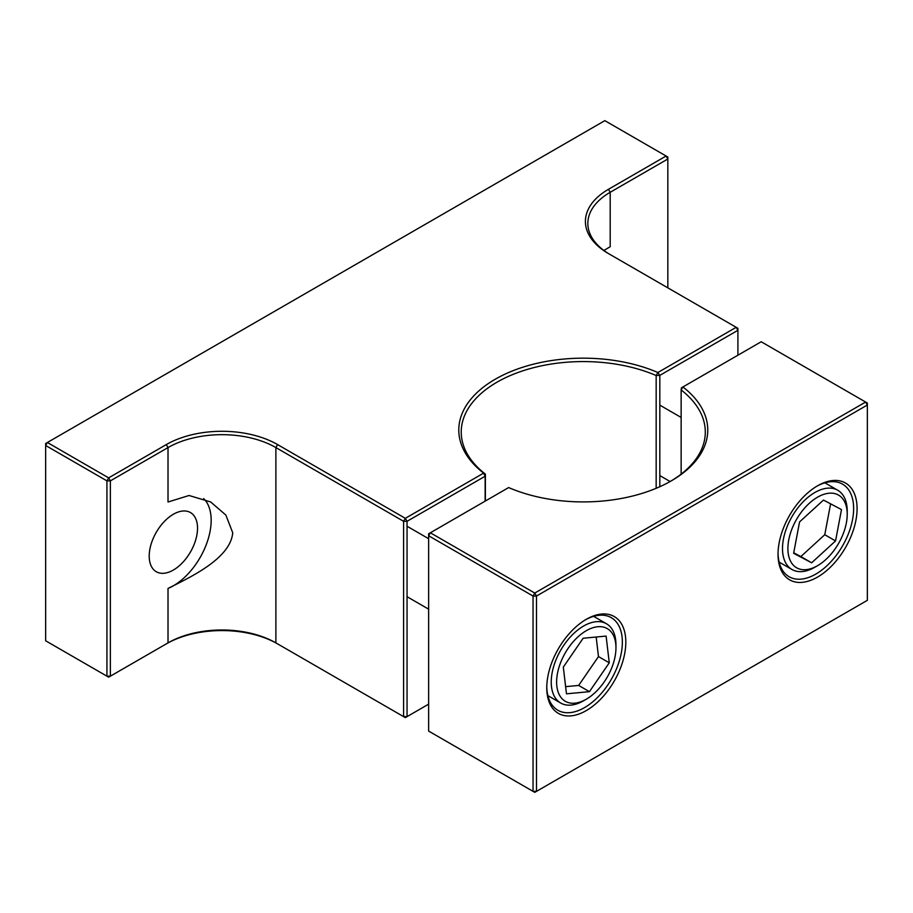 <?xml version="1.0" encoding="UTF-8"?>
<svg xmlns="http://www.w3.org/2000/svg" width="913" height="913" viewBox="0 0 913 913"><rect width="100%" height="100%" fill="white"/><g stroke="black" fill="none" stroke-linecap="round" stroke-linejoin="round"><path stroke-width="1.37" d="M197.528 528.193A34.169 19.732 -60 0 1 182.611 562.579A34.169 19.732 -60 0 1 156.283 571.732A34.169 19.732 -60 0 1 149.207 556.097A34.169 19.732 -60 0 1 164.123 521.711A34.169 19.732 -60 0 1 190.452 512.547A34.169 19.732 -60 0 1 197.528 528.193M168.015 588.44C190.612 577.05 230.464 558.539 232.735 532.781L225.853 515.058L210.663 501.956L189.037 495.497L168.015 502.024L168.015 447.575L110.37 480.866L110.37 676.168L168.015 642.889L168.015 588.44A53.456 30.859 120 0 0 211.165 520.319A53.456 30.859 120 0 0 203.69 498.589M166.292 444.597A78.712 45.445 180 0 1 277.609 444.597L275.886 447.575A76.27 44.041 180 0 0 168.015 447.575L166.292 444.597L108.647 477.876L106.924 480.866L45.65 445.487L47.373 442.497L108.647 477.876L110.37 480.866L106.924 480.866L106.924 676.168L110.37 676.168L108.647 677.161L45.65 640.789L45.65 443.49L604.84 120.653L667.837 157.025L667.837 159.01L610.192 192.289L610.192 246.738L603.892 250.447M667.837 287.846L667.837 159.01L666.113 156.02L608.469 189.299L610.192 192.289A76.27 44.041 180 0 0 587.846 223.434A76.27 44.041 180 0 0 610.135 254.544M485.134 501.146L485.134 476.232L407.05 521.312L407.05 716.625L428.631 704.163M737.909 355.214L737.909 330.301L659.825 375.38L659.825 486.709M277.609 444.597L405.326 518.333L483.628 473.117A124.476 71.865 180 0 1 495.245 379.226A124.476 71.865 180 0 1 657.885 372.515L736.186 327.311L608.469 253.574A78.712 45.445 180 0 1 608.469 189.299M166.292 643.882A78.712 45.445 180 0 1 277.609 643.882L275.886 642.889A76.27 44.041 0 0 0 168.015 642.889L166.292 643.882L168.015 642.889M407.05 716.625L405.326 717.618L403.603 716.625L407.05 716.625M275.886 642.889L275.886 447.575L403.603 521.312L405.326 518.333L407.05 521.312L403.603 521.312L403.603 716.625L277.609 643.882M485.123 476.244L483.628 473.117L485.385 474.121L485.134 476.244M485.385 500.997L485.385 474.121M737.909 330.301L736.186 327.311L737.909 328.303L737.909 330.301M659.825 375.391L656.15 375.505L657.885 372.515L659.837 375.369M485.362 474.098A122.034 70.461 0 0 1 461.225 432.032A122.034 70.461 0 0 1 528.501 369.069A122.034 70.461 0 0 1 656.162 375.528L656.162 488.307M778.047 553.232A53.456 30.859 120 0 0 789.106 576.731A53.456 30.859 120 0 0 815.834 574.083A53.456 30.859 120 0 0 853.632 508.609A53.456 30.859 120 0 0 842.562 484.141A53.456 30.859 120 0 0 816.69 486.309M817.557 485.796L817.557 485.796A55.898 32.275 -60 0 1 857.079 508.609A55.898 32.275 -60 0 1 817.557 577.073A55.898 32.275 -60 0 1 778.036 554.248A55.898 32.275 -60 0 1 817.557 485.796L817.557 485.796M546.773 686.759A53.456 30.859 120 0 0 557.832 710.246A53.456 30.859 120 0 0 584.56 707.598A53.456 30.859 120 0 0 622.358 642.136A53.456 30.859 120 0 0 611.288 617.667A53.456 30.859 120 0 0 585.416 619.836M586.283 619.322L586.283 619.322A55.898 32.275 -60 0 1 625.816 642.136A55.898 32.275 -60 0 1 586.283 710.588A55.898 32.275 -60 0 1 546.761 687.774A55.898 32.275 -60 0 1 586.283 619.322L586.283 619.322M867.35 600.332L867.35 405.03L536.49 596.052L536.49 791.354L867.35 600.332M867.35 405.03L865.627 402.04L534.767 593.062L536.49 596.052L533.044 596.052L533.044 791.354L536.49 791.354L534.767 792.347L428.631 731.073L428.631 533.774L430.354 532.781L534.767 593.062L533.044 596.052L428.631 535.76L430.354 532.781L508.655 487.565A124.476 71.865 180 0 0 671.295 480.866A124.476 71.865 180 0 0 682.913 386.964L761.202 341.759L867.35 403.044L867.35 405.03M681.144 474.121L681.144 389.954L682.913 386.964L681.406 387.842L681.144 389.954A122.034 70.461 0 0 1 705.304 432.032A122.034 70.461 0 0 1 670.416 481.356M817.557 565.683L814.864 567.247A45.764 26.42 -60 0 1 791.982 569.507A45.764 26.42 -60 0 1 783.788 558.265A45.764 26.42 -60 0 1 798.373 507.24A45.764 26.42 -60 0 1 837.746 490.247A45.764 26.42 -60 0 1 845.929 501.488A45.764 26.42 -60 0 1 847.218 511.189L847.218 514.304A41.952 24.217 -60 0 1 817.557 565.683A41.952 24.217 -60 0 1 789.083 557.455A41.952 24.217 -60 0 1 809.26 503.337A41.952 24.217 -60 0 1 846.031 505.403A41.952 24.217 -60 0 1 847.218 514.304M811.634 562.796L793.637 553.289L799.56 521.928L823.48 500.073L841.478 509.58L835.555 540.941L811.634 562.796L800.849 556.565L824.77 534.71L835.555 540.941M793.728 552.81L800.849 556.565M824.77 534.71L830.602 503.828M586.283 699.21L583.59 700.762A45.764 26.42 -60 0 1 560.708 703.033A45.764 26.42 -60 0 1 552.97 669.001A45.764 26.42 -60 0 1 579.493 628.703A45.764 26.42 -60 0 1 606.472 623.762A45.764 26.42 -60 0 1 615.955 644.715L615.955 647.831A41.952 24.217 -60 0 1 590.049 696.756A41.952 24.217 -60 0 1 586.283 699.21A41.952 24.217 -60 0 1 556.679 684.225A41.952 24.217 -60 0 1 582.528 633.143A41.952 24.217 -60 0 1 615.955 647.831M563.31 667.106L583.133 638.244L606.106 636.087L609.268 662.804L589.444 691.666L566.471 693.823L563.31 667.106M565.615 686.656L578.659 685.435L589.444 691.666M578.659 685.435L598.483 656.573L609.268 662.804M598.483 656.573L596.166 637.023M659.825 405.132L681.144 417.446M824.907 482.829L837.746 490.247M659.825 475.593L670.108 481.528M779.143 562.1L791.982 569.507M407.05 526.242L428.631 538.704M593.633 616.355L606.472 623.762M407.05 596.703L428.631 609.165M547.868 695.615L560.708 703.033"/></g></svg>
